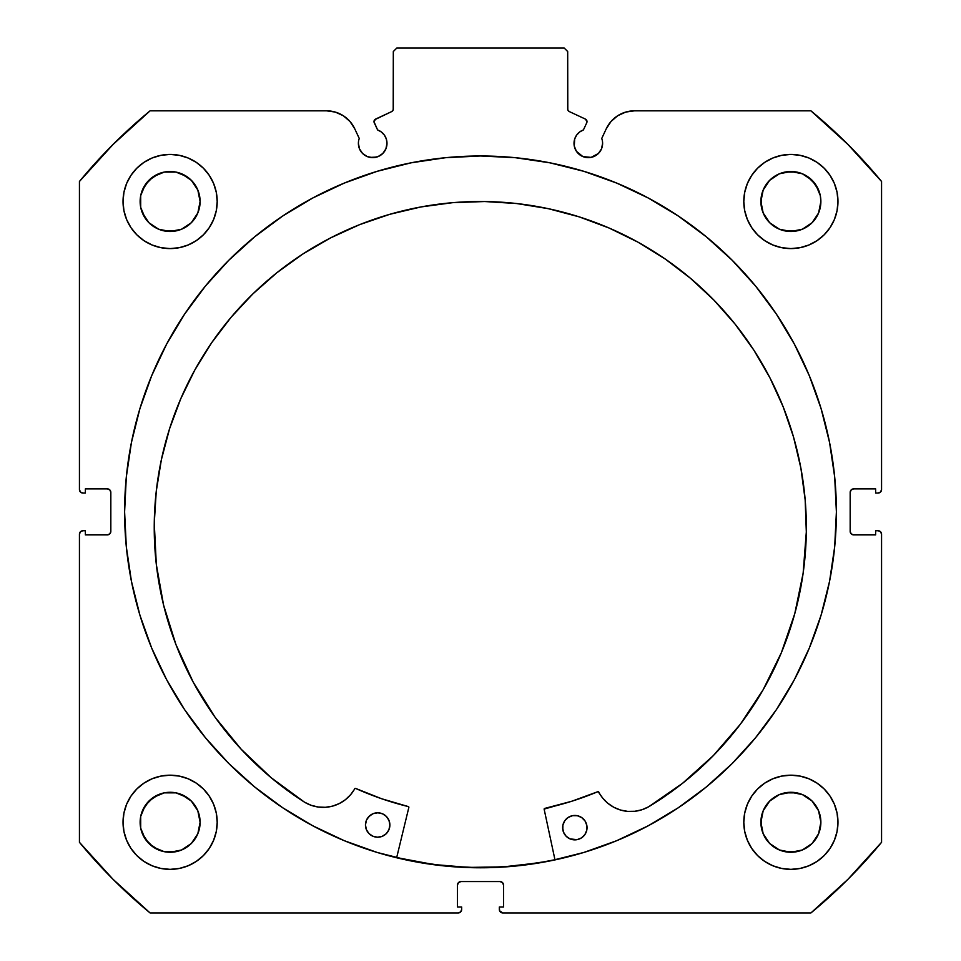 <?xml version="1.0" encoding="UTF-8"?>
<svg xmlns="http://www.w3.org/2000/svg" width="961" height="961" viewBox="0 0 961 961"><rect width="100%" height="100%" fill="white"/><g stroke="black" fill="none" stroke-linecap="round" stroke-linejoin="round"><path stroke-width="1.44" d="M587.003 121.603A2.787 2.787 0 0 1 586.739 122.792L583.411 129.927L579.591 132.017L576.588 135.153L574.666 139.057L574.282 146.144L576.42 151.297L582.834 156.571L591.099 157.388L598.415 153.472L601.514 148.835L602.607 143.357A14.295 14.295 0 0 1 588.3 157.652A14.295 14.295 0 0 1 583.411 129.927L586.739 122.792A2.787 2.787 0 0 0 587.003 121.603L585.393 119.08A2.787 2.787 0 0 1 587.003 121.603M847.938 144.45L810.916 110.827L634.476 110.827A31.148 31.148 0 0 0 606.247 128.81L601.742 138.468A14.295 14.295 0 0 1 602.607 143.357A14.295 14.295 0 0 0 601.742 138.468L606.247 128.81L611.064 121.434L617.743 115.704L625.755 112.065L634.476 110.827L810.916 110.827L847.938 144.45L881.561 181.473L881.561 489.569L880.54 492.032L878.078 493.053L875.639 493.053L875.639 488.873L853.668 488.873L851.194 489.894L850.173 492.356L850.173 531.421L851.194 533.884L853.668 534.905L875.639 534.905L875.639 530.724L878.078 530.724L880.54 531.745L881.561 534.208L881.561 842.304L847.938 879.327L810.916 912.95L502.819 912.95L499.6 910.8L499.336 907.016L503.516 907.016L503.516 885.045L502.495 882.582L500.032 881.561L460.968 881.561L458.505 882.582L457.484 885.045L457.484 907.016L461.664 907.016L461.664 909.466L460.643 911.929L458.181 912.95L150.084 912.95L113.062 879.327L79.439 842.304L79.439 534.208L80.46 531.745L82.922 530.724L85.361 530.724L85.361 534.905L107.332 534.905L109.806 533.884L110.827 531.421L110.827 492.356L109.806 489.894L107.332 488.873L85.361 488.873L85.361 493.053L82.922 493.053L80.46 492.032L79.439 489.569L79.439 181.473L113.062 144.45L150.084 110.827L326.524 110.827L335.245 112.065L343.257 115.704L349.936 121.434L354.753 128.81L359.258 138.468A14.295 14.295 0 0 0 358.393 143.357L359.486 148.835L362.585 153.472L367.222 156.571L372.7 157.652L378.166 156.571L382.802 153.472L385.902 148.835L386.995 143.357A14.295 14.295 0 0 1 372.7 157.652A14.295 14.295 0 0 1 359.258 138.468L354.753 128.81A31.148 31.148 0 0 0 326.524 110.827L150.084 110.827A519.637 519.637 0 0 0 79.439 181.473L79.439 489.569A3.484 3.484 0 0 0 82.922 493.053L85.361 493.053L85.361 488.873L107.332 488.873A3.484 3.484 0 0 1 110.827 492.356L110.827 531.421A3.484 3.484 0 0 1 107.332 534.905L85.361 534.905L85.361 530.724L82.922 530.724A3.484 3.484 0 0 0 79.439 534.208L80.46 531.745M374.165 120.654L374.261 122.792L377.589 129.927A14.295 14.295 0 0 1 386.995 143.357L386.334 139.057L384.412 135.153L381.409 132.017L377.589 129.927L374.009 121.735L375.607 119.08L391.704 111.572L393.205 109.83L393.313 51.534L396.797 48.05L564.203 48.05L567.687 51.534L567.795 109.83L569.296 111.572L585.393 119.08L569.296 111.572A2.787 2.787 0 0 1 567.687 109.049L567.687 51.534L564.203 48.05L396.797 48.05L393.313 51.534L393.313 109.049A2.787 2.787 0 0 1 391.704 111.572L392.364 111.14M124.606 511.889A355.894 355.894 0 0 1 480.5 155.982A355.894 355.894 0 0 1 836.394 511.889L834.689 477.004L829.559 442.456L821.078 408.581L809.306 375.691L794.375 344.122L776.416 314.163L755.61 286.102L732.162 260.227L706.275 236.778L678.226 215.973L648.267 198.014L616.698 183.083L583.808 171.31L549.932 162.829L515.384 157.7L480.5 155.982L445.616 157.7L411.068 162.829L377.192 171.31L344.302 183.083L312.733 198.014L282.774 215.973L254.725 236.778L228.838 260.227L205.39 286.102L184.584 314.163L166.625 344.122L151.694 375.691L139.922 408.581L131.441 442.456L126.311 477.004L124.606 511.889L126.311 546.773L131.441 581.321L139.922 615.196L151.694 648.086L166.625 679.655L184.584 709.614L205.39 737.664L228.838 763.551L254.725 786.999L282.774 807.805L312.733 825.763L344.302 840.695L377.192 852.467L411.068 860.948L445.616 866.077L480.5 867.783L515.384 866.077L549.932 860.948L583.808 852.467L616.698 840.695L648.267 825.763L678.226 807.805L706.275 786.999L732.162 763.551L755.61 737.664L776.416 709.614L794.375 679.655L809.306 648.086L821.078 615.196L829.559 581.321L834.689 546.773L836.394 511.889A355.894 355.894 0 0 1 480.5 867.783A355.894 355.894 0 0 1 124.606 511.889M836.394 511.684A355.894 355.894 0 0 0 834.713 477.293M834.653 476.716A355.894 355.894 0 0 0 755.67 286.174M755.55 286.042A355.894 355.894 0 0 0 205.45 286.042M205.33 286.174A355.894 355.894 0 0 0 126.347 476.716M126.287 477.293A355.894 355.894 0 0 0 124.606 511.684M837.968 822.28A47.077 47.077 0 0 1 790.891 869.357A47.077 47.077 0 0 1 743.802 822.28L744.715 831.457L747.394 840.286L751.742 848.431L757.592 855.566L764.728 861.416L772.872 865.777L781.701 868.456L790.891 869.357L800.069 868.456L808.91 865.777L817.042 861.416L824.178 855.566L830.04 848.431L834.388 840.286L837.067 831.457L837.968 822.28L837.067 813.09L834.388 804.261L830.04 796.116L824.178 788.981L817.042 783.131L808.91 778.782L800.069 776.104L790.891 775.191L781.701 776.104L772.872 778.782L764.728 783.131L757.592 788.981L751.742 796.116L747.394 804.261L744.715 813.09L743.802 822.28A47.077 47.077 0 0 1 790.891 775.191A47.077 47.077 0 0 1 837.968 822.28M217.198 822.28A47.077 47.077 0 0 1 170.109 869.357A47.077 47.077 0 0 1 123.032 822.28L123.933 831.457L126.612 840.286L130.96 848.431L136.822 855.566L143.958 861.416L152.09 865.777L160.931 868.456L170.109 869.357L179.299 868.456L188.128 865.777L196.272 861.416L203.408 855.566L209.258 848.431L213.606 840.286L216.285 831.457L217.198 822.28L216.285 813.09L213.606 804.261L209.258 796.116L203.408 788.981L196.272 783.131L188.128 778.782L179.299 776.104L170.109 775.191L160.931 776.104L152.09 778.782L143.958 783.131L136.822 788.981L130.96 796.116L126.612 804.261L123.933 813.09L123.032 822.28A47.077 47.077 0 0 1 170.109 775.191A47.077 47.077 0 0 1 217.198 822.28M837.968 201.498A47.077 47.077 0 0 1 790.891 248.587A47.077 47.077 0 0 1 743.802 201.498L744.715 210.687L747.394 219.516L751.742 227.661L757.592 234.796L764.728 240.646L772.872 244.995L781.701 247.674L790.891 248.587L800.069 247.674L808.91 244.995L817.042 240.646L824.178 234.796L830.04 227.661L834.388 219.516L837.067 210.687L837.968 201.498L837.067 192.32L834.388 183.479L830.04 175.346L824.178 168.211L817.042 162.349L808.91 158L800.069 155.322L790.891 154.421L781.701 155.322L772.872 158L764.728 162.349L757.592 168.211L751.742 175.346L747.394 183.479L744.715 192.32L743.802 201.498A47.077 47.077 0 0 1 790.891 154.421A47.077 47.077 0 0 1 837.968 201.498M217.198 201.498A47.077 47.077 0 0 1 170.109 248.587A47.077 47.077 0 0 1 123.032 201.498L123.933 210.687L126.612 219.516L130.96 227.661L136.822 234.796L143.958 240.646L152.09 244.995L160.931 247.674L170.109 248.587L179.299 247.674L188.128 244.995L196.272 240.646L203.408 234.796L209.258 227.661L213.606 219.516L216.285 210.687L217.198 201.498L216.285 192.32L213.606 183.479L209.258 175.346L203.408 168.211L196.272 162.349L188.128 158L179.299 155.322L170.109 154.421L160.931 155.322L152.09 158L143.958 162.349L136.822 168.211L130.96 175.346L126.612 183.479L123.933 192.32L123.032 201.498A47.077 47.077 0 0 1 170.109 154.421A47.077 47.077 0 0 1 217.198 201.498L216.285 210.687M199.528 207.348L200.104 201.498A29.995 29.995 0 0 1 170.109 231.493A29.995 29.995 0 0 1 140.126 201.498A29.995 29.995 0 0 1 170.109 171.502A29.995 29.995 0 0 1 200.104 201.498L197.822 212.982L191.323 222.712L181.593 229.211L170.109 231.493L158.637 229.211L148.907 222.712L145.171 218.159L140.69 207.348L140.69 195.648L145.171 184.836L153.448 176.56L164.259 172.079L175.959 172.079L186.77 176.56L191.323 180.296L197.822 190.026L200.104 201.498L199.528 195.648M820.31 207.348L820.874 201.498A29.995 29.995 0 0 1 790.891 231.493A29.995 29.995 0 0 1 760.896 201.498A29.995 29.995 0 0 1 790.891 171.502A29.995 29.995 0 0 1 820.874 201.498L818.592 212.982L812.093 222.712L802.363 229.211L790.891 231.493L779.407 229.211L769.677 222.712L763.178 212.982L760.896 201.498L763.178 190.026L769.677 180.296L779.407 173.785L790.891 171.502L802.363 173.785L807.552 176.56L815.829 184.836L820.31 195.648L820.874 201.498L820.31 195.648M199.528 828.13L200.104 822.28A29.995 29.995 0 0 1 170.109 852.263A29.995 29.995 0 0 1 140.126 822.28A29.995 29.995 0 0 1 170.109 792.284A29.995 29.995 0 0 1 200.104 822.28L197.822 833.752L191.323 843.482L181.593 849.98L170.109 852.263L164.259 851.686L153.448 847.218L145.171 838.941L140.69 828.13L140.69 816.43L145.171 805.606L153.448 797.342L164.259 792.861L175.959 792.861L186.77 797.342L191.323 801.066L197.822 810.796L200.104 822.28L199.528 816.43M820.31 828.13L820.874 822.28A29.995 29.995 0 0 1 790.891 852.263A29.995 29.995 0 0 1 760.896 822.28A29.995 29.995 0 0 1 790.891 792.284A29.995 29.995 0 0 1 820.874 822.28L818.592 833.752L812.093 843.482L802.363 849.98L790.891 852.263L779.407 849.98L769.677 843.482L763.178 833.752L760.896 822.28L763.178 810.796L769.677 801.066L779.407 794.567L790.891 792.284L802.363 794.567L812.093 801.066L818.592 810.796L820.874 822.28L820.31 816.43M580.36 155.25L584.204 157.051A369.673 369.673 0 0 1 584.348 157.099L591.099 157.388M598.415 153.472L600.193 151.297M601.514 148.835L602.607 143.357M810.916 110.827A519.637 519.637 0 0 1 881.561 181.473L881.561 489.569L880.54 492.032M850.437 491.023L850.173 492.356A3.484 3.484 0 0 1 853.668 488.873L875.639 488.873L875.639 493.053L878.078 493.053A3.484 3.484 0 0 0 881.561 489.569M852.323 534.64L853.668 534.905A3.484 3.484 0 0 1 850.173 531.421L850.173 492.356M880.54 531.745L881.561 534.208L881.561 842.304A519.637 519.637 0 0 1 810.916 912.95L502.819 912.95A3.484 3.484 0 0 1 499.336 909.466L499.336 907.016L503.516 907.016L503.516 885.045L502.495 882.582M501.366 881.826L500.032 881.561A3.484 3.484 0 0 1 503.516 885.045M458.505 882.582L457.484 885.045A3.484 3.484 0 0 1 460.968 881.561L500.032 881.561M457.484 885.045L457.484 907.016L461.664 907.016L461.664 909.466A3.484 3.484 0 0 1 458.181 912.95L150.084 912.95L113.062 879.327M110.563 532.754L110.827 531.421M108.677 489.137L107.332 488.873M80.46 492.032L79.703 490.903M369.901 157.388L376.64 157.099A369.673 369.673 0 0 1 376.772 157.063L380.64 155.25M386.718 146.144L386.995 143.357M374.73 119.717L391.704 111.572M392.881 110.551L393.313 109.049M568.636 111.14L569.296 111.572M179.299 776.104L170.109 775.191M196.272 240.646L203.408 234.796L209.258 227.661M747.394 219.516L751.742 227.661L757.592 234.796L764.728 240.646M827.277 852.143L830.04 848.431M790.891 775.191L781.701 776.104M79.439 534.208L79.439 842.304A519.637 519.637 0 0 0 150.084 912.95M216.285 192.32L215.961 190.807M209.258 175.346L208.381 174.073M203.756 168.571L202.855 167.67M143.958 162.349L142.372 163.466M127.885 222.327L130.96 227.649M758.145 167.67L757.244 168.571M752.619 174.073L750.901 176.644M830.869 226.364L834.388 219.516M216.285 813.09L216.057 812.009M130.96 796.116L126.612 804.261M188.128 865.777L189.99 864.96M744.715 813.09L743.802 822.28M197.822 190.026L191.323 180.296L181.593 173.785M175.959 172.079L164.259 172.079M158.637 173.785L148.907 180.296L142.408 190.026M140.69 195.648L140.69 207.348M142.408 212.982L148.907 222.712L158.637 229.211M164.259 230.916L175.959 230.916M181.593 229.211L191.323 222.712L197.822 212.982M817.042 162.349L818.628 163.466M818.592 190.026L812.093 180.296L802.363 173.785M796.741 172.079L785.041 172.079M779.407 173.785L769.677 180.296L763.178 190.026M761.472 195.648L761.472 207.348M763.178 212.982L769.677 222.712L779.407 229.211M785.041 230.916L796.741 230.916M802.363 229.211L812.093 222.712L818.592 212.982M197.822 810.796L191.323 801.066L181.593 794.567M175.959 792.861L164.259 792.861M158.637 794.567L148.907 801.066L142.408 810.796M140.69 816.43L140.69 828.13M142.408 833.752L148.907 843.482L158.637 849.98M164.259 851.686L175.959 851.686M181.593 849.98L191.323 843.482L197.822 833.752M818.592 810.796L812.093 801.066L802.363 794.567M796.741 792.861L785.041 792.861M779.407 794.567L769.677 801.066L763.178 810.796M761.472 816.43L761.472 828.13M763.178 833.752L769.677 843.482L779.407 849.98M785.041 851.686L796.741 851.686M802.363 849.98L812.093 843.482L818.592 833.752M881.561 534.208A3.484 3.484 0 0 0 878.078 530.724L875.639 530.724L875.639 534.905L853.668 534.905M124.606 512.093A355.894 355.894 0 0 0 126.287 546.473M126.347 547.073A355.894 355.894 0 0 0 254.593 786.891M254.857 787.107A355.894 355.894 0 0 0 480.368 867.783M480.632 867.783A355.894 355.894 0 0 0 706.143 787.107M706.407 786.891A355.894 355.894 0 0 0 834.653 547.073M834.713 546.473A355.894 355.894 0 0 0 836.394 512.093M830.46 447.141L829.559 442.456M131.441 442.456L126.311 477.004M205.39 737.664L208.741 741.688M829.559 581.321L834.689 546.773M374.261 122.792A2.787 2.787 0 0 1 375.607 119.08M554.953 859.735A355.726 355.726 0 0 1 396.689 857.596L433.579 864.504L468.367 867.411L503.276 866.882L537.956 862.942L554.953 859.735L537.956 862.942M544.298 808.669L544.683 808.429A0.697 0.697 0 0 0 544.154 809.258L554.99 859.903L544.154 809.258A0.697 0.697 0 0 1 544.13 809.102L571.651 801.282L598.102 791.636L602.703 798.086L607.796 803.252L613.827 807.288L620.53 810.039L627.653 811.384L634.909 811.276L641.996 809.727L648.627 806.796L682.598 783.263L713.326 755.61L740.306 724.294L763.106 689.818L781.353 652.735L794.771 613.647L803.144 573.164L806.315 531.962A326.055 326.055 0 0 1 648.627 806.796L682.598 783.263L713.326 755.61L740.306 724.294M562.906 825.127L562.629 827.505A12.205 12.205 0 0 1 575.002 815.457A12.205 12.205 0 0 1 587.039 827.829A12.205 12.205 0 0 1 574.678 839.866A12.205 12.205 0 0 1 562.629 827.505L563.494 832.178L566.089 836.178L570.017 838.881L577.056 839.674L581.489 837.908L584.901 834.58L586.775 830.208L586.847 825.451L585.081 821.018L581.753 817.607L577.381 815.733L572.624 815.661L568.191 817.427L564.78 820.742L562.906 825.127L562.834 829.884M389.613 827.553L389.878 825.175A12.205 12.205 0 0 1 377.505 837.211A12.205 12.205 0 0 1 365.468 824.838L366.333 829.523L368.928 833.523L372.856 836.214L377.505 837.211L382.19 836.346L386.19 833.752L388.893 829.823L389.878 825.175L389.013 820.49L386.418 816.49L382.502 813.787L377.841 812.802L373.156 813.667L369.156 816.261L366.465 820.177L365.468 824.838A12.205 12.205 0 0 1 377.841 812.802A12.205 12.205 0 0 1 389.878 825.175L389.673 822.784M154.265 523.156A326.055 326.055 0 0 1 484.692 201.534A326.055 326.055 0 0 1 806.315 531.962L805.174 499.984L800.909 468.271L793.558 437.123L783.179 406.851L769.893 377.745L753.82 350.08L735.105 324.133L713.939 300.132L690.515 278.33L665.084 258.917L637.852 242.1L609.118 228.033L579.135 216.85L548.214 208.657L516.622 203.528L484.692 201.534L452.715 202.663L421.002 206.939L389.854 214.291L359.582 224.658L330.476 237.956L302.811 254.028L276.864 272.744L252.863 293.91L231.06 317.322L211.648 342.765L194.831 369.985L180.764 398.731L169.58 428.702L161.388 459.634L156.259 491.227L154.265 523.156L156.319 564.443L163.586 605.13L175.947 644.567L193.197 682.13L215.06 717.206L241.187 749.232L271.146 777.701L304.481 802.159A326.055 326.055 0 0 1 154.265 523.156L156.259 491.227L161.388 459.634L169.58 428.702M408.845 807.432L396.641 857.765L408.845 807.432L408.341 806.591A303.412 303.412 0 0 1 355.642 788.416L381.565 798.723L408.341 806.591A0.697 0.697 0 0 1 408.845 807.432M175.947 644.567L193.197 682.13L215.06 717.206L241.187 749.232L271.146 777.701L304.481 802.159L311.028 805.258L318.067 807L325.311 807.3L332.47 806.147L339.257 803.576L345.383 799.708L350.621 794.687L355.126 788.392M781.353 652.735L794.771 613.647L803.144 573.164M806.315 531.962L805.174 499.984M753.82 350.08L735.105 324.133L713.939 300.132M579.135 216.85L548.214 208.657L516.622 203.528L484.692 201.534L452.715 202.663M389.854 214.291L359.582 224.658M381.565 798.723L408.341 806.591M544.683 808.429L571.651 801.282L597.85 791.684A303.412 303.412 0 0 1 544.683 808.429M387.908 818.364L386.418 816.49M371.03 814.76L367.619 818.087M370.754 835.061L372.856 836.214M581.753 817.607L579.663 816.454M566.329 818.916L564.78 820.742M563.494 832.178L566.089 836.178M583.351 836.406L584.901 834.58M304.481 802.159L304.481 802.147A36.05 36.05 0 0 0 354.741 788.717A0.697 0.697 0 0 1 355.642 788.416M597.85 791.684A0.697 0.697 0 0 1 598.739 792.008A36.05 36.05 0 0 0 648.627 806.784L648.627 806.796"/></g></svg>
